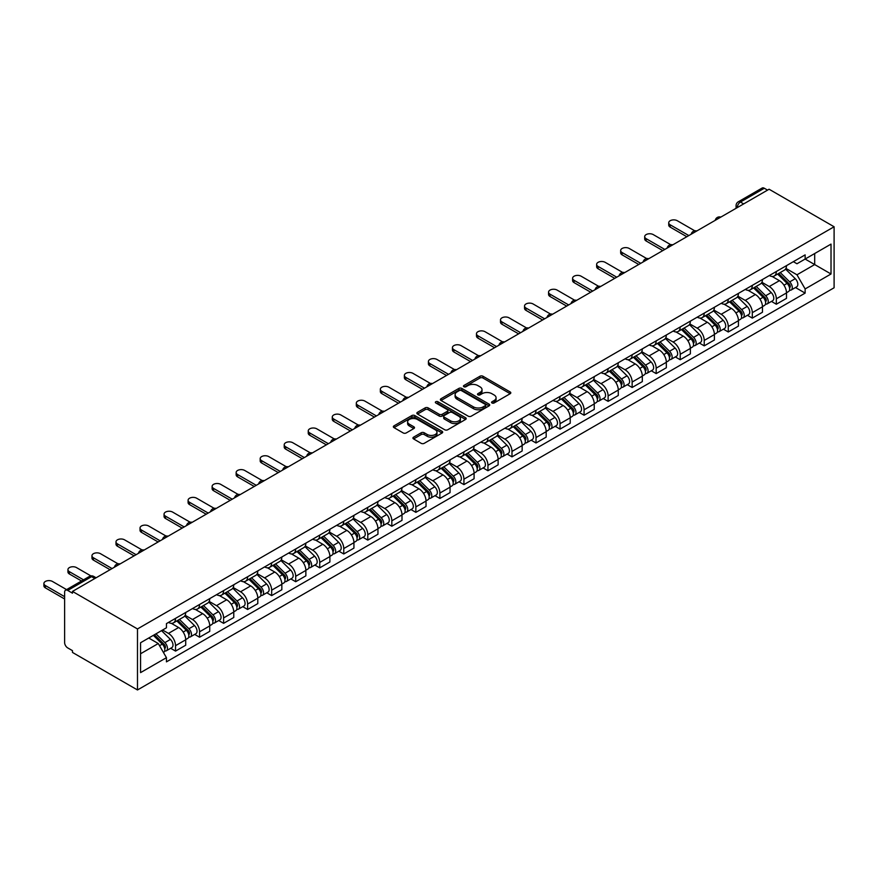 <?xml version="1.0" encoding="UTF-8"?>
<svg xmlns="http://www.w3.org/2000/svg" width="878" height="878" viewBox="0 0 878 878"><rect width="100%" height="100%" fill="white"/><g stroke="black" fill="none" stroke-linecap="round" stroke-linejoin="round"><path stroke-width="1.32" d="M491.998 402.98A1.493 0.867 0 0 0 494.116 402.98L510.184 393.706A2.14 1.229 0 0 0 510.809 392.828A2.14 1.229 0 0 0 510.184 391.961L482.966 376.245A2.14 1.229 0 0 0 479.937 376.245L463.869 385.519A1.493 0.867 0 0 0 463.441 386.133A1.493 0.867 0 0 0 463.869 386.737A1.493 0.867 0 0 0 465.988 386.737L468.073 385.541A6.848 3.951 0 0 1 477.753 385.541L480.014 386.847A6.848 3.951 0 0 1 482.022 389.645A6.848 3.951 0 0 1 480.014 392.433L477.939 393.64A1.493 0.867 0 0 0 477.5 394.244A1.493 0.867 0 0 0 477.939 394.859A1.493 0.867 0 0 0 480.057 394.859L482.132 393.662A6.848 3.951 0 0 1 491.812 393.662L494.084 394.968A6.848 3.951 0 0 1 496.081 397.767A6.848 3.951 0 0 1 494.084 400.555L491.998 401.762A1.493 0.867 0 0 0 491.559 402.365A1.493 0.867 0 0 0 491.998 402.98L491.998 401.762M413.56 437.178A2.14 1.229 0 0 0 412.934 438.056A2.14 1.229 0 0 0 413.56 438.923L421.199 443.335A2.14 1.229 0 0 0 424.217 443.335L442.062 433.03A2.14 1.229 0 0 0 442.688 432.163A2.14 1.229 0 0 0 442.062 431.285L414.844 415.568A2.14 1.229 0 0 0 411.826 415.568L393.981 425.874A2.14 1.229 0 0 0 393.355 426.752A2.14 1.229 0 0 0 393.981 427.619L403.2 432.942A2.14 1.229 0 0 0 406.229 432.942L413.867 428.541A2.14 1.229 0 0 0 414.493 427.663A2.14 1.229 0 0 0 413.867 426.796L409.291 424.151A5.718 3.303 0 0 1 407.611 421.813A5.718 3.303 0 0 1 411.145 418.762A5.718 3.303 0 0 1 417.379 419.475L435.301 429.825A5.718 3.303 0 0 1 436.97 432.163A5.718 3.303 0 0 1 433.436 435.214A5.718 3.303 0 0 1 427.202 434.489L424.217 432.766A2.14 1.229 0 0 0 421.199 432.766L413.56 437.178L413.56 438.923M137.484 628.944L72.479 591.421L769.095 189.231L834.1 226.765L137.484 628.944L137.484 689.965L834.1 287.775L834.1 226.765M468.226 416.183A2.14 1.229 0 0 0 471.245 416.183L489.09 405.877A2.14 1.229 0 0 0 489.715 405.01A2.14 1.229 0 0 0 489.09 404.132L461.872 388.427A2.14 1.229 0 0 0 458.843 388.427L441.008 398.722A2.14 1.229 0 0 0 440.383 399.6A2.14 1.229 0 0 0 441.008 400.467L468.226 416.183M436.388 403.298A1.493 0.867 0 0 1 437.902 403.518L465.549 419.475L447.736 429.759A2.14 1.229 0 0 1 444.707 429.759L417.489 414.043L417.489 412.298A2.14 1.229 0 0 0 416.863 413.176A2.14 1.229 0 0 0 417.489 414.043M417.489 412.298L425.128 407.886A2.14 1.229 0 0 1 428.157 407.886L439.187 414.262A2.14 1.229 0 0 0 442.216 414.262L447.275 411.343A2.14 1.229 0 0 0 447.901 410.465A2.14 1.229 0 0 0 447.275 409.587L435.784 402.958A1.493 0.867 0 0 1 435.345 402.344A1.493 0.867 0 0 1 436.278 401.553A1.493 0.867 0 0 1 437.902 401.74L465.57 417.709A2.14 1.229 0 0 1 466.207 418.586A2.14 1.229 0 0 1 465.57 419.454L465.57 417.709M72.479 591.421L72.479 593.199L67.705 590.433A4.357 2.513 -120 0 0 65.521 590.225A4.357 2.513 -120 0 0 64.621 592.222L64.621 642.553A4.357 2.513 -120 0 0 67.705 647.898L72.479 650.653L72.479 652.431L137.484 689.965M743.677 203.905L740.439 202.039A4.357 2.513 60 0 0 738.255 201.819L762.137 188.035A4.357 2.513 60 0 1 764.321 188.254L740.439 202.039A4.357 2.513 120 0 0 737.355 207.373L737.355 207.548M767.548 190.12L764.321 188.254M776.328 271.5A10.02 5.784 60 0 1 774.253 275.999L784.427 270.128A10.02 5.784 -120 0 0 786.501 265.628M761.906 282.288L769.249 286.535A10.02 5.784 60 0 1 776.328 298.805L786.501 292.934A10.02 5.784 -120 0 0 779.412 280.664L772.135 276.46M786.501 292.934L786.501 298.366L776.328 304.227L771.455 301.417M774.253 275.999A10.02 5.784 60 0 1 769.326 275.549M776.328 298.805L776.328 304.227M752.303 285.372A10.02 5.784 60 0 1 750.229 289.872L760.392 284A10.02 5.784 -120 0 0 762.466 279.511M747.43 315.29L752.303 318.11L762.466 312.239L762.466 306.806A10.02 5.784 -120 0 0 755.376 294.536L748.1 290.333M750.229 289.872A10.02 5.784 60 0 1 745.29 289.422M737.871 296.171L745.213 300.408A10.02 5.784 60 0 1 752.303 312.678L752.303 318.11M728.268 299.255A10.02 5.784 60 0 1 726.194 303.744L736.357 297.883A10.02 5.784 -120 0 0 738.431 293.384M723.395 329.162L728.268 331.983L738.431 326.111L738.431 320.689A10.02 5.784 -120 0 0 731.352 308.408L724.076 304.205M726.194 303.744A10.02 5.784 60 0 1 721.255 303.294M713.836 310.044L721.178 314.28A10.02 5.784 60 0 1 728.268 326.55L728.268 331.983M704.233 313.128A10.02 5.784 60 0 1 702.159 317.627L712.332 311.756A10.02 5.784 -120 0 0 714.407 307.256M699.36 343.046L704.233 345.855L714.407 339.984L714.407 334.562A10.02 5.784 -120 0 0 707.317 322.281L700.04 318.088M702.159 317.627A10.02 5.784 60 0 1 697.231 317.167M689.812 323.916L697.154 328.152A10.02 5.784 60 0 1 704.233 340.434L704.233 345.855M680.209 327A10.02 5.784 60 0 1 678.134 331.5L688.297 325.628A10.02 5.784 -120 0 0 690.371 321.128M675.325 356.918L680.209 359.728L690.371 353.856L690.371 348.434A10.02 5.784 -120 0 0 683.282 336.164L676.005 331.961M678.134 331.5A10.02 5.784 60 0 1 673.196 331.05M665.776 337.789L673.119 342.036A10.02 5.784 60 0 1 680.209 354.306L680.209 359.728M656.173 340.873A10.02 5.784 60 0 1 654.099 345.372L664.262 339.501A10.02 5.784 -120 0 0 666.336 335.001M651.3 370.79L656.173 373.6L666.336 367.739L666.336 362.307A10.02 5.784 -120 0 0 659.257 350.037L651.981 345.833M654.099 345.372A10.02 5.784 60 0 1 649.16 344.922M641.741 351.661L649.083 355.908A10.02 5.784 60 0 1 656.173 368.178L656.173 373.6M632.138 354.745A10.02 5.784 60 0 1 630.064 359.245L640.238 353.373A10.02 5.784 -120 0 0 642.312 348.873M627.265 384.663L632.138 387.483L642.312 381.612L642.312 376.179A10.02 5.784 -120 0 0 635.222 363.909L627.946 359.706M630.064 359.245A10.02 5.784 60 0 1 625.136 358.795M617.717 365.544L625.059 369.781A10.02 5.784 60 0 1 632.138 382.051L632.138 387.483M608.114 368.628A10.02 5.784 60 0 1 606.039 373.117L616.202 367.256A10.02 5.784 -120 0 0 618.277 362.757M603.23 398.535L608.114 401.356L618.277 395.484L618.277 390.062A10.02 5.784 -120 0 0 611.187 377.781L603.91 373.578M606.039 373.117A10.02 5.784 60 0 1 601.101 372.667M593.682 379.417L601.024 383.653A10.02 5.784 60 0 1 608.114 395.923L608.114 401.356M584.079 382.501A10.02 5.784 60 0 1 582.004 387L592.167 381.129A10.02 5.784 -120 0 0 594.241 376.629M579.206 412.419L584.079 415.228L594.241 409.357L594.241 403.935A10.02 5.784 -120 0 0 587.162 391.654L579.886 387.461M582.004 387A10.02 5.784 60 0 1 577.065 386.539M569.646 393.289L576.989 397.525A10.02 5.784 60 0 1 584.079 409.806L584.079 415.228M560.043 396.373A10.02 5.784 60 0 1 557.969 400.873L568.143 395.001A10.02 5.784 -120 0 0 570.217 390.501M555.17 426.291L560.043 429.101L570.217 423.229L570.217 417.807A10.02 5.784 -120 0 0 563.127 405.537L555.851 401.334M557.969 400.873A10.02 5.784 60 0 1 553.041 400.423M545.622 407.162L552.964 411.398A10.02 5.784 60 0 1 560.043 423.679L560.043 429.101M536.019 410.245A10.02 5.784 60 0 1 533.934 414.745L544.108 408.874A10.02 5.784 -120 0 0 546.182 404.374M531.135 440.163L536.019 442.973L546.182 437.112L546.182 431.68A10.02 5.784 -120 0 0 539.092 419.41L531.816 415.206M533.934 414.745A10.02 5.784 60 0 1 529.006 414.295M521.587 421.034L528.929 425.281A10.02 5.784 60 0 1 536.019 437.551L536.019 442.973M511.984 424.118A10.02 5.784 60 0 1 509.909 428.618L520.072 422.746A10.02 5.784 -120 0 0 522.147 418.246M507.111 454.036L511.984 456.856L522.147 450.985L522.147 445.552A10.02 5.784 -120 0 0 515.068 433.282L507.791 429.079M509.909 428.618A10.02 5.784 60 0 1 504.971 428.168M497.552 434.917L504.894 439.154A10.02 5.784 60 0 1 511.984 451.424L511.984 456.856M487.948 438.001A10.02 5.784 60 0 1 485.874 442.49L496.048 436.629A10.02 5.784 -120 0 0 498.122 432.13M483.076 467.908L487.948 470.729L498.122 464.857L498.122 459.435A10.02 5.784 -120 0 0 491.032 447.154L483.756 442.951M485.874 442.49A10.02 5.784 60 0 1 480.946 442.04M473.516 448.79L480.87 453.026A10.02 5.784 60 0 1 487.948 465.296L487.948 470.729M463.924 451.874A10.02 5.784 60 0 1 461.839 456.373L472.013 450.502A10.02 5.784 -120 0 0 474.087 446.002M459.04 481.792L463.924 484.601L474.087 478.729L474.087 473.308A10.02 5.784 -120 0 0 466.997 461.027L459.721 456.834M461.839 456.373A10.02 5.784 60 0 1 456.911 455.912M449.492 462.662L456.834 466.898A10.02 5.784 60 0 1 463.924 479.179L463.924 484.601M439.889 465.746A10.02 5.784 60 0 1 437.815 470.246L447.978 464.374A10.02 5.784 -120 0 0 450.052 459.874M435.016 495.664L439.889 498.474L450.052 492.602L450.052 487.18A10.02 5.784 -120 0 0 442.973 474.91L435.697 470.707M437.815 470.246A10.02 5.784 60 0 1 432.876 469.796M425.457 476.534L432.799 480.771A10.02 5.784 60 0 1 439.889 493.052L439.889 498.474M415.854 479.618A10.02 5.784 60 0 1 413.779 484.118L423.953 478.247A10.02 5.784 -120 0 0 426.028 473.747M410.981 509.536L415.854 512.346L426.028 506.485L426.028 501.053A10.02 5.784 -120 0 0 418.938 488.783L411.661 484.579M413.779 484.118A10.02 5.784 60 0 1 408.852 483.668M401.422 490.407L408.775 494.654A10.02 5.784 60 0 1 415.854 506.924L415.854 512.346M391.829 493.491A10.02 5.784 60 0 1 389.744 497.991L399.918 492.119A10.02 5.784 -120 0 0 401.992 487.619M386.946 523.409L391.829 526.229L401.992 520.358L401.992 514.925A10.02 5.784 -120 0 0 394.902 502.655L387.626 498.452M389.744 497.991A10.02 5.784 60 0 1 384.816 497.541M377.397 504.29L384.74 508.527A10.02 5.784 60 0 1 391.829 520.797L391.829 526.229M367.794 507.374A10.02 5.784 60 0 1 365.72 511.863L375.883 506.002A10.02 5.784 -120 0 0 377.957 501.503M362.921 537.281L367.794 540.102L377.957 534.23L377.957 528.808A10.02 5.784 -120 0 0 370.878 516.527L363.602 512.324M365.72 511.863A10.02 5.784 60 0 1 360.781 511.413M353.362 518.163L360.704 522.399A10.02 5.784 60 0 1 367.794 534.669L367.794 540.102M343.759 521.247A10.02 5.784 60 0 1 341.685 525.746L351.848 519.875A10.02 5.784 -120 0 0 353.933 515.375M338.886 551.164L343.759 553.974L353.933 548.102L353.933 542.681A10.02 5.784 -120 0 0 346.843 530.4L339.566 526.207M341.685 525.746A10.02 5.784 60 0 1 336.757 525.285M329.327 532.035L336.68 536.271A10.02 5.784 60 0 1 343.759 548.552L343.759 553.974M319.724 535.119A10.02 5.784 60 0 1 317.649 539.619L327.823 533.747A10.02 5.784 -120 0 0 329.898 529.247M314.851 565.037L319.735 567.846L329.898 561.975L329.898 556.553A10.02 5.784 -120 0 0 322.808 544.283L315.531 540.08M317.649 539.619A10.02 5.784 60 0 1 312.722 539.169M305.303 545.907L312.645 550.144A10.02 5.784 60 0 1 319.735 562.425L319.735 567.846M295.699 548.991A10.02 5.784 60 0 1 293.625 553.491L303.788 547.62A10.02 5.784 -120 0 0 305.862 543.12M290.827 578.909L295.699 581.719L305.862 575.847L305.862 570.426A10.02 5.784 -120 0 0 298.783 558.156L291.496 553.952M293.625 553.491A10.02 5.784 60 0 1 288.686 553.041M281.267 559.78L288.61 564.027A10.02 5.784 60 0 1 295.699 576.297L295.699 581.719M271.664 562.864A10.02 5.784 60 0 1 269.59 567.364L279.753 561.492A10.02 5.784 -120 0 0 281.838 556.992M266.791 592.782L271.664 595.602L281.838 589.731L281.838 584.298A10.02 5.784 -120 0 0 274.748 572.028L267.472 567.825M269.59 567.364A10.02 5.784 60 0 1 264.662 566.914M257.232 573.663L264.574 577.9A10.02 5.784 60 0 1 271.664 590.17L271.664 595.602M247.629 576.747A10.02 5.784 60 0 1 245.555 581.236L255.728 575.375A10.02 5.784 -120 0 0 257.803 570.876M242.756 606.654L247.629 609.475L257.803 603.603L257.803 598.181A10.02 5.784 -120 0 0 250.713 585.9L243.436 581.697M245.555 581.236A10.02 5.784 60 0 1 240.627 580.786M233.208 587.536L240.55 591.772A10.02 5.784 60 0 1 247.629 604.042L247.629 609.475M223.605 590.62A10.02 5.784 60 0 1 221.53 595.119L231.693 589.248A10.02 5.784 -120 0 0 233.767 584.748M218.732 620.526L223.605 623.347L233.767 617.475L233.767 612.054A10.02 5.784 -120 0 0 226.689 599.773L219.401 595.58M221.53 595.119A10.02 5.784 60 0 1 216.592 594.658M209.173 601.408L216.515 605.644A10.02 5.784 60 0 1 223.605 617.925L223.605 623.347M199.569 604.492A10.02 5.784 60 0 1 197.495 608.992L207.658 603.12A10.02 5.784 -120 0 0 209.743 598.62M194.696 634.41L199.569 637.219L209.743 631.348L209.743 625.926A10.02 5.784 -120 0 0 202.653 613.656L195.377 609.453M197.495 608.992A10.02 5.784 60 0 1 192.567 608.542M185.137 615.28L192.48 619.517A10.02 5.784 60 0 1 199.569 631.798L199.569 637.219M175.534 618.364A10.02 5.784 60 0 1 173.46 622.864L183.634 616.993A10.02 5.784 -120 0 0 185.708 612.493M170.661 648.282L175.534 651.092L185.708 645.22L185.708 639.799A10.02 5.784 -120 0 0 178.618 627.529L171.342 623.325M173.46 622.864A10.02 5.784 60 0 1 168.532 622.414M162.595 630.02L168.455 633.4A10.02 5.784 60 0 1 175.534 645.67L175.534 651.092M793.35 261.677L796.972 263.762L831.016 244.106L814.685 253.533L814.685 264.563L796.972 274.792L785.931 268.416M140.568 653.759L158.281 643.53L166.447 657.677L140.568 672.614L140.568 642.74L166.447 627.792L166.447 623.61L805.137 254.872L805.137 259.054L831.016 273.991L805.137 288.939L796.972 274.792M831.016 244.106L831.016 273.991M166.447 657.677L166.447 661.858L805.137 293.109L805.137 288.939M158.281 643.53L148.733 638.021M795.49 287.545L805.137 293.109M492.602 403.189L494.084 402.333A6.848 3.951 0 0 0 496.081 399.545L496.081 397.767M482.022 389.645L482.022 391.423A6.848 3.951 0 0 1 480.014 394.222L478.532 395.067M510.184 391.961L510.184 393.706L482.966 378.023A2.14 1.229 0 0 0 479.937 378.023L464.473 386.957M489.057 405.899L461.872 390.205A2.14 1.229 0 0 0 458.843 390.205L441.03 400.489L441.008 398.722M485.304 405.625A1.493 0.867 0 0 0 485.743 405.01A1.493 0.867 0 0 0 485.304 404.396L461.422 390.6A1.493 0.867 0 0 0 459.304 390.6L457.109 391.873A6.848 3.951 0 0 0 455.1 394.661A6.848 3.951 0 0 0 457.109 397.46L473.44 406.887A6.848 3.951 0 0 0 483.119 406.887L485.304 405.625L485.304 407.403A1.493 0.867 0 0 0 485.743 406.788L485.743 405.01M455.1 394.661L455.1 396.439A6.848 3.951 0 0 0 457.109 399.238L457.109 397.46M485.304 407.403L483.119 408.665A6.848 3.951 0 0 1 473.44 408.665L457.109 399.238M417.522 414.065L425.128 409.664L425.128 407.886M447.901 410.465L447.901 412.243A2.14 1.229 0 0 1 447.275 413.121L442.216 416.04A2.14 1.229 0 0 1 439.187 416.04L428.157 409.664A2.14 1.229 0 0 0 425.128 409.664M450.644 420.88A5.718 3.303 0 0 0 456.878 421.594A5.718 3.303 0 0 0 460.412 418.543A5.718 3.303 0 0 0 458.733 416.205L452.422 412.561A2.14 1.229 0 0 0 449.393 412.561L444.334 415.481A2.14 1.229 0 0 0 443.708 416.359A2.14 1.229 0 0 0 444.334 417.226L450.644 420.88L450.644 422.658A5.718 3.303 0 0 0 456.878 423.372A5.718 3.303 0 0 0 460.412 420.321L460.412 418.543M443.708 416.359L443.708 418.137A2.14 1.229 0 0 0 444.334 419.015L444.334 417.226M450.644 422.658L444.334 419.015M436.97 432.163L436.97 433.941A5.718 3.303 0 0 1 433.436 436.992A5.718 3.303 0 0 1 427.202 436.278L424.217 434.544A2.14 1.229 0 0 0 421.199 434.544L413.593 438.945M407.611 421.813L407.611 423.591A5.718 3.303 0 0 0 409.291 425.929L409.291 424.151M413.834 428.552L409.291 425.929M442.029 433.052L414.844 417.346A2.14 1.229 0 0 0 411.826 417.346L394.002 427.641L393.981 425.874M777.623 274.057L787.094 283.396A5.444 3.15 60 0 1 788.532 291.562L786.501 292.736M779.51 275.922L783.527 278.238M694.772 230.815L677.278 220.718A5.016 2.897 -0 0 0 671.813 220.093A5.016 2.897 -0 0 0 668.729 222.76A5.016 2.897 -0 0 0 670.188 224.812L688.835 235.567M778.676 273.453L789.037 283.671A2.612 1.515 60 0 1 789.728 287.6A2.612 1.515 60 0 1 789.498 287.688M780.246 272.542L789.706 281.882A5.444 3.15 60 0 1 791.144 290.047A5.444 3.15 60 0 1 789.498 290.223M785.547 269.096L795.259 278.677A5.444 3.15 60 0 1 796.697 286.843L791.144 290.047M686.826 236.731L670.188 227.117A5.016 2.897 180 0 1 668.729 225.075L668.729 222.76M753.598 287.929L763.059 297.269A5.444 3.15 60 0 1 764.497 305.434L762.466 306.609M755.486 289.795L759.492 292.111M670.748 244.699L653.243 234.591A5.016 2.897 -0 0 0 647.788 233.965A5.016 2.897 -0 0 0 644.693 236.632A5.016 2.897 -0 0 0 646.164 238.684L664.8 249.44M754.641 287.325L765.012 297.554A2.612 1.515 60 0 1 765.704 301.472A2.612 1.515 60 0 1 765.462 301.56M756.21 286.415L765.682 295.754A5.444 3.15 60 0 1 767.12 303.92A5.444 3.15 60 0 1 765.473 304.095M761.511 282.968L771.224 292.561A5.444 3.15 60 0 1 772.662 300.726L767.12 303.92M662.791 250.603L646.164 241A5.016 2.897 180 0 1 644.693 238.948L644.693 236.632M729.563 301.802L739.024 311.141A5.444 3.15 60 0 1 740.461 319.307L738.431 320.481M731.451 303.667L735.468 305.983M646.713 258.571L629.219 248.463A5.016 2.897 -0 0 0 623.753 247.837A5.016 2.897 -0 0 0 620.658 250.515A5.016 2.897 -0 0 0 622.129 252.557L640.764 263.323M730.617 301.198L740.977 311.427A2.612 1.515 60 0 1 741.669 315.345A2.612 1.515 60 0 1 741.427 315.443M732.175 300.287L741.647 309.627A5.444 3.15 60 0 1 743.084 317.792A5.444 3.15 60 0 1 741.438 317.968M737.476 296.841L747.189 306.433A5.444 3.15 60 0 1 748.627 314.598L743.084 317.792M638.767 264.476L622.129 254.872A5.016 2.897 180 0 1 620.658 252.82L620.658 250.515M705.528 315.674L714.999 325.014A5.444 3.15 60 0 1 716.437 333.179L714.407 334.353M707.416 317.54L711.432 319.855M622.678 272.443L605.183 262.335A5.016 2.897 -0 0 0 599.718 261.71A5.016 2.897 -0 0 0 596.634 264.388A5.016 2.897 -0 0 0 598.094 266.429L616.74 277.196M706.581 315.07L716.942 325.299A2.612 1.515 60 0 1 717.633 329.217A2.612 1.515 60 0 1 717.403 329.316M708.151 314.17L717.611 323.51A5.444 3.15 60 0 1 719.049 331.675A5.444 3.15 60 0 1 717.403 331.851M713.452 310.724L723.165 320.305A5.444 3.15 60 0 1 724.602 328.471L719.049 331.675M614.732 278.348L598.094 268.745A5.016 2.897 180 0 1 596.634 266.703L596.634 264.388M681.493 329.557L690.964 338.897A5.444 3.15 60 0 1 692.402 347.062L690.371 348.237M683.391 331.412L687.397 333.728M598.653 286.316L581.148 276.219A5.016 2.897 -0 0 0 575.694 275.593A5.016 2.897 -0 0 0 572.599 278.26A5.016 2.897 -0 0 0 574.069 280.301L592.705 291.068M682.546 328.943L692.918 339.171A2.612 1.515 60 0 1 693.609 343.089A2.612 1.515 60 0 1 693.368 343.188M684.116 328.043L693.587 337.382A5.444 3.15 60 0 1 695.025 345.548A5.444 3.15 60 0 1 693.379 345.723M689.417 324.597L699.129 334.178A5.444 3.15 60 0 1 700.567 342.343L695.025 345.548M590.696 292.22L574.069 282.617A5.016 2.897 180 0 1 572.599 280.576L572.599 278.26M657.468 343.43L666.929 352.769A5.444 3.15 60 0 1 668.367 360.935L666.336 362.109M659.356 345.295L663.373 347.611M574.618 300.188L557.124 290.091A5.016 2.897 -0 0 0 551.658 289.466A5.016 2.897 -0 0 0 548.563 292.133A5.016 2.897 -0 0 0 550.034 294.185L568.67 304.94M658.511 342.826L668.882 353.044A2.612 1.515 60 0 1 669.574 356.973A2.612 1.515 60 0 1 669.332 357.061M660.08 341.915L669.552 351.255A5.444 3.15 60 0 1 670.99 359.42A5.444 3.15 60 0 1 669.343 359.596M665.381 338.469L675.094 348.05A5.444 3.15 60 0 1 676.532 356.216L670.99 359.42M566.672 306.104L550.034 296.49A5.016 2.897 180 0 1 548.563 294.448L548.563 292.133M633.433 357.302L642.905 366.642A5.444 3.15 60 0 1 644.342 374.807L642.312 375.982M635.321 359.168L639.338 361.484M550.583 314.072L533.089 303.964A5.016 2.897 -0 0 0 527.623 303.338A5.016 2.897 -0 0 0 524.539 306.005A5.016 2.897 -0 0 0 525.999 308.057L544.645 318.813M634.487 356.698L644.847 366.927A2.612 1.515 60 0 1 645.539 370.845A2.612 1.515 60 0 1 645.308 370.933M636.056 355.788L645.517 365.127A5.444 3.15 60 0 1 646.954 373.293A5.444 3.15 60 0 1 645.308 373.468M641.346 352.341L651.07 361.934A5.444 3.15 60 0 1 652.508 370.099L646.954 373.293M542.637 319.976L525.999 310.373A5.016 2.897 180 0 1 524.539 308.321L524.539 306.005M609.398 371.174L618.869 380.514A5.444 3.15 60 0 1 620.307 388.68L618.277 389.854M611.297 373.04L615.302 375.356M526.559 327.944L509.053 317.836A5.016 2.897 -0 0 0 503.599 317.21A5.016 2.897 -0 0 0 500.504 319.888A5.016 2.897 -0 0 0 501.975 321.93L520.61 332.696M610.451 370.571L620.823 380.8A2.612 1.515 60 0 1 621.514 384.718A2.612 1.515 60 0 1 621.273 384.816M612.021 369.66L621.492 379A5.444 3.15 60 0 1 622.93 387.165A5.444 3.15 60 0 1 621.284 387.341M617.322 366.214L627.035 375.806A5.444 3.15 60 0 1 628.472 383.971L622.93 387.165M518.602 333.849L501.975 324.245A5.016 2.897 180 0 1 500.504 322.193L500.504 319.888M585.374 385.047L594.834 394.387A5.444 3.15 60 0 1 596.272 402.552L594.241 403.726M587.261 386.913L591.267 389.228M502.523 341.816L485.029 331.708A5.016 2.897 -0 0 0 479.564 331.083A5.016 2.897 -0 0 0 476.469 333.761A5.016 2.897 -0 0 0 477.939 335.802L496.575 346.569M586.416 384.443L596.788 394.672A2.612 1.515 60 0 1 597.479 398.59A2.612 1.515 60 0 1 597.238 398.689M587.986 383.543L597.457 392.883A5.444 3.15 60 0 1 598.895 401.048A5.444 3.15 60 0 1 597.249 401.224M593.287 380.097L602.999 389.678A5.444 3.15 60 0 1 604.437 397.844L598.895 401.048M494.577 347.721L477.939 338.118A5.016 2.897 180 0 1 476.469 336.076L476.469 333.761M561.338 398.93L570.81 408.27A5.444 3.15 60 0 1 572.247 416.435L570.206 417.61M563.226 400.785L567.243 403.101M478.488 355.689L460.994 345.592A5.016 2.897 -0 0 0 455.528 344.966A5.016 2.897 -0 0 0 452.433 347.633A5.016 2.897 -0 0 0 453.904 349.674L472.551 360.441M562.392 398.316L572.752 408.544A2.612 1.515 60 0 1 573.444 412.462A2.612 1.515 60 0 1 573.213 412.561M563.961 397.416L573.422 406.755A5.444 3.15 60 0 1 574.86 414.921A5.444 3.15 60 0 1 573.213 415.096M569.251 393.97L578.975 403.551A5.444 3.15 60 0 1 580.413 411.716L574.86 414.921M470.542 361.593L453.904 351.99A5.016 2.897 180 0 1 452.433 349.949L452.433 347.633M537.303 412.803L546.774 422.142A5.444 3.15 60 0 1 548.212 430.308L546.182 431.482M539.191 414.668L543.208 416.984M454.464 369.561L436.959 359.464A5.016 2.897 -0 0 0 431.504 358.839A5.016 2.897 -0 0 0 428.409 361.506A5.016 2.897 -0 0 0 429.88 363.558L448.515 374.313M538.357 412.199L548.728 422.417A2.612 1.515 60 0 1 549.419 426.346A2.612 1.515 60 0 1 549.178 426.434M539.926 411.288L549.398 420.628A5.444 3.15 60 0 1 550.835 428.793A5.444 3.15 60 0 1 549.189 428.969M545.227 407.842L554.94 417.423A5.444 3.15 60 0 1 556.378 425.589L550.835 428.793M446.507 375.477L429.88 365.863A5.016 2.897 180 0 1 428.409 363.821L428.409 361.506M513.279 426.675L522.739 436.015A5.444 3.15 60 0 1 524.177 444.18L522.147 445.355M515.166 428.541L519.172 430.857M430.429 383.445L412.934 373.337A5.016 2.897 -0 0 0 407.469 372.711A5.016 2.897 -0 0 0 404.374 375.378A5.016 2.897 -0 0 0 405.845 377.43L424.48 388.186M514.321 426.071L524.693 436.3A2.612 1.515 60 0 1 525.384 440.218A2.612 1.515 60 0 1 525.143 440.306M515.891 425.161L525.362 434.5A5.444 3.15 60 0 1 526.8 442.666A5.444 3.15 60 0 1 525.154 442.841M521.192 421.714L530.905 431.307A5.444 3.15 60 0 1 532.342 439.472L526.8 442.666M422.483 389.349L405.845 379.746A5.016 2.897 180 0 1 404.374 377.694L404.374 375.378M489.244 440.547L498.715 449.887A5.444 3.15 60 0 1 500.153 458.053L498.111 459.227M491.131 442.413L495.148 444.729M406.393 397.317L388.899 387.209A5.016 2.897 -0 0 0 383.434 386.583A5.016 2.897 -0 0 0 380.339 389.261A5.016 2.897 -0 0 0 381.809 391.303L400.456 402.069M490.297 439.944L500.658 450.173A2.612 1.515 60 0 1 501.349 454.091A2.612 1.515 60 0 1 501.108 454.189M491.867 439.033L501.327 448.373A5.444 3.15 60 0 1 502.765 456.538A5.444 3.15 60 0 1 501.118 456.714M497.157 435.587L506.88 445.179A5.444 3.15 60 0 1 508.318 453.344L502.765 456.538M398.447 403.221L381.809 393.618A5.016 2.897 180 0 1 380.339 391.566L380.339 389.261M465.208 454.42L474.68 463.76A5.444 3.15 60 0 1 476.117 471.925L474.087 473.099M467.096 456.286L471.113 458.601M382.369 411.189L364.864 401.081A5.016 2.897 -0 0 0 359.409 400.456A5.016 2.897 -0 0 0 356.314 403.134A5.016 2.897 -0 0 0 357.785 405.175L376.421 415.942M466.262 453.816L476.633 464.045A2.612 1.515 60 0 1 477.325 467.963A2.612 1.515 60 0 1 477.083 468.062M467.831 452.916L477.303 462.256A5.444 3.15 60 0 1 478.74 470.421A5.444 3.15 60 0 1 477.094 470.597M473.132 449.47L482.845 459.051A5.444 3.15 60 0 1 484.283 467.217L478.74 470.421M374.412 417.094L357.785 407.491A5.016 2.897 180 0 1 356.314 405.449L356.314 403.134M441.184 468.303L450.644 477.643A5.444 3.15 60 0 1 452.082 485.808L450.052 486.983M443.072 470.158L447.078 472.474M358.334 425.062L340.84 414.965A5.016 2.897 -0 0 0 335.374 414.339A5.016 2.897 -0 0 0 332.279 417.006A5.016 2.897 -0 0 0 333.75 419.047L352.385 429.814M442.227 467.689L452.598 477.917A2.612 1.515 60 0 1 453.289 481.835A2.612 1.515 60 0 1 453.048 481.934M443.796 466.789L453.267 476.128A5.444 3.15 60 0 1 454.705 484.294A5.444 3.15 60 0 1 453.059 484.469M449.097 463.343L458.81 472.924A5.444 3.15 60 0 1 460.248 481.089L454.705 484.294M350.388 430.966L333.75 421.363A5.016 2.897 180 0 1 332.279 419.322L332.279 417.006M417.149 482.176L426.62 491.515A5.444 3.15 60 0 1 428.058 499.681L426.017 500.855M419.036 484.041L423.053 486.357M334.298 438.934L316.804 428.837A5.016 2.897 -0 0 0 311.339 428.212A5.016 2.897 -0 0 0 308.244 430.878A5.016 2.897 -0 0 0 309.714 432.931L328.361 443.686M418.202 481.572L428.563 491.79A2.612 1.515 60 0 1 429.254 495.719A2.612 1.515 60 0 1 429.013 495.807M419.772 480.661L429.232 490.001A5.444 3.15 60 0 1 430.67 498.166A5.444 3.15 60 0 1 429.024 498.342M425.062 477.215L434.786 486.796A5.444 3.15 60 0 1 436.223 494.962L430.67 498.166M326.353 444.85L309.714 435.236A5.016 2.897 180 0 1 308.244 433.194L308.244 430.878M393.114 496.048L402.585 505.388A5.444 3.15 60 0 1 404.023 513.553L401.992 514.727M395.001 497.914L399.018 500.23M310.274 452.818L292.769 442.71A5.016 2.897 -0 0 0 287.315 442.084A5.016 2.897 -0 0 0 284.22 444.751A5.016 2.897 -0 0 0 285.679 446.803L304.326 457.559M394.167 495.444L404.538 505.673A2.612 1.515 60 0 1 405.23 509.591A2.612 1.515 60 0 1 404.988 509.679M395.737 494.534L405.208 503.873A5.444 3.15 60 0 1 406.646 512.039A5.444 3.15 60 0 1 404.999 512.214M401.037 491.087L410.75 500.669A5.444 3.15 60 0 1 412.188 508.845L406.646 512.039M302.317 458.722L285.679 449.119A5.016 2.897 180 0 1 284.22 447.067L284.22 444.751M369.089 509.92L378.55 519.26A5.444 3.15 60 0 1 379.987 527.426L377.957 528.6M370.977 511.786L374.983 514.102M286.239 466.69L268.734 456.582A5.016 2.897 -0 0 0 263.279 455.956A5.016 2.897 -0 0 0 260.184 458.634A5.016 2.897 -0 0 0 261.655 460.676L280.291 471.442M370.132 509.317L380.503 519.546A2.612 1.515 60 0 1 381.195 523.464A2.612 1.515 60 0 1 380.953 523.562M371.701 508.406L381.173 517.746A5.444 3.15 60 0 1 382.61 525.911A5.444 3.15 60 0 1 380.964 526.087M377.002 504.96L386.715 514.552A5.444 3.15 60 0 1 388.153 522.717L382.61 525.911M278.293 472.594L261.655 462.991A5.016 2.897 180 0 1 260.184 460.939L260.184 458.634M345.054 523.793L354.525 533.133A5.444 3.15 60 0 1 355.963 541.298L353.922 542.472M346.942 525.659L350.959 527.974M262.204 480.562L244.71 470.454A5.016 2.897 -0 0 0 239.244 469.829A5.016 2.897 -0 0 0 236.149 472.507A5.016 2.897 -0 0 0 237.62 474.548L256.255 485.314M346.108 523.189L356.468 533.418A2.612 1.515 60 0 1 357.159 537.336A2.612 1.515 60 0 1 356.918 537.435M347.677 522.289L357.137 531.629A5.444 3.15 60 0 1 358.575 539.794A5.444 3.15 60 0 1 356.929 539.97M352.967 518.843L362.691 528.424A5.444 3.15 60 0 1 364.118 536.59L358.575 539.794M254.258 486.467L237.62 476.864A5.016 2.897 180 0 1 236.149 474.822L236.149 472.507M321.019 537.676L330.49 547.016A5.444 3.15 60 0 1 331.928 555.181L329.898 556.356M322.906 539.531L326.923 541.847M238.179 494.435L220.674 484.338A5.016 2.897 -0 0 0 215.22 483.712A5.016 2.897 -0 0 0 212.125 486.379A5.016 2.897 -0 0 0 213.584 488.42L232.231 499.187M322.072 537.062L332.444 547.29A2.612 1.515 60 0 1 333.124 551.208A2.612 1.515 60 0 1 332.894 551.307M323.642 536.162L333.113 545.501A5.444 3.15 60 0 1 334.551 553.667A5.444 3.15 60 0 1 332.905 553.842M328.943 532.716L338.656 542.297A5.444 3.15 60 0 1 340.093 550.462L334.551 553.667M230.223 500.339L213.584 490.736A5.016 2.897 180 0 1 212.125 488.695L212.125 486.379M296.994 551.549L306.455 560.888A5.444 3.15 60 0 1 307.893 569.054L305.862 570.228M298.882 553.414L302.888 555.73M214.144 508.307L196.639 498.21A5.016 2.897 -0 0 0 191.184 497.585A5.016 2.897 -0 0 0 188.09 500.251A5.016 2.897 -0 0 0 189.56 502.304L208.196 513.059M298.037 550.945L308.408 561.163A2.612 1.515 60 0 1 309.1 565.092A2.612 1.515 60 0 1 308.858 565.18M299.607 550.034L309.078 559.374A5.444 3.15 60 0 1 310.516 567.539A5.444 3.15 60 0 1 308.869 567.715M304.907 546.588L314.62 556.169A5.444 3.15 60 0 1 316.058 564.335L310.516 567.539M206.198 514.223L189.56 504.609A5.016 2.897 180 0 1 188.09 502.567L188.09 500.251M272.959 565.421L282.431 574.761A5.444 3.15 60 0 1 283.868 582.926L281.827 584.1M274.847 567.287L278.864 569.602M190.109 522.19L172.615 512.083A5.016 2.897 -0 0 0 167.149 511.457A5.016 2.897 -0 0 0 164.054 514.124A5.016 2.897 -0 0 0 165.525 516.176L184.161 526.932M274.013 564.817L284.373 575.046A2.612 1.515 60 0 1 285.065 578.964A2.612 1.515 60 0 1 284.823 579.052M275.582 563.906L285.043 573.246A5.444 3.15 60 0 1 286.48 581.412A5.444 3.15 60 0 1 284.834 581.587M280.872 560.46L290.596 570.041A5.444 3.15 60 0 1 292.023 578.218L286.48 581.412M182.163 528.095L165.525 518.492A5.016 2.897 180 0 1 164.054 516.44L164.054 514.124M248.924 579.293L258.395 588.633A5.444 3.15 60 0 1 259.833 596.799L257.803 597.973M250.812 581.159L254.829 583.475M166.085 536.063L148.58 525.955A5.016 2.897 -0 0 0 143.125 525.329A5.016 2.897 -0 0 0 140.03 528.007A5.016 2.897 -0 0 0 141.49 530.049L160.136 540.815M249.978 578.69L260.349 588.918A2.612 1.515 60 0 1 261.029 592.837A2.612 1.515 60 0 1 260.799 592.935M251.547 577.779L261.018 587.119A5.444 3.15 60 0 1 262.445 595.284A5.444 3.15 60 0 1 260.81 595.46M256.848 574.333L266.561 583.925A5.444 3.15 60 0 1 267.999 592.09L262.445 595.284M158.128 541.967L141.49 532.364A5.016 2.897 180 0 1 140.03 530.312L140.03 528.007M224.9 593.166L234.36 602.506A5.444 3.15 60 0 1 235.798 610.671L233.767 611.845M226.787 595.032L230.793 597.347M142.049 549.935L124.544 539.827A5.016 2.897 -0 0 0 119.09 539.202A5.016 2.897 -0 0 0 115.995 541.88A5.016 2.897 -0 0 0 117.465 543.921L136.101 554.687M225.942 592.562L236.314 602.791A2.612 1.515 60 0 1 237.005 606.709A2.612 1.515 60 0 1 236.764 606.808M227.512 591.662L236.983 601.002A5.444 3.15 60 0 1 238.421 609.167A5.444 3.15 60 0 1 236.775 609.343M232.813 588.216L242.526 597.797A5.444 3.15 60 0 1 243.963 605.963L238.421 609.167M134.104 555.84L117.465 546.237A5.016 2.897 180 0 1 115.995 544.195L115.995 541.88M200.864 607.049L210.336 616.389A5.444 3.15 60 0 1 211.774 624.554L209.732 625.729M202.752 608.904L206.769 611.22M118.014 563.808L100.52 553.711A5.016 2.897 -0 0 0 95.054 553.074A5.016 2.897 -0 0 0 91.96 555.752A5.016 2.897 -0 0 0 93.43 557.793L112.066 568.56M201.918 606.435L212.278 616.663A2.612 1.515 60 0 1 212.97 620.581A2.612 1.515 60 0 1 212.728 620.68M203.487 605.535L212.948 614.874A5.444 3.15 60 0 1 214.386 623.04A5.444 3.15 60 0 1 212.739 623.215M208.777 602.088L218.501 611.67A5.444 3.15 60 0 1 219.928 619.835L214.386 623.04M110.068 569.712L93.43 560.109A5.016 2.897 180 0 1 91.96 558.068L91.96 555.752M176.829 620.922L186.301 630.261A5.444 3.15 60 0 1 187.738 638.427L185.708 639.601M178.717 622.776L182.734 625.103M90.906 575.902L76.485 567.583A5.016 2.897 -0 0 0 71.03 566.958A5.016 2.897 -0 0 0 67.935 569.624A5.016 2.897 -0 0 0 69.395 571.677L83.531 579.831M177.883 620.318L188.254 630.536A2.612 1.515 60 0 1 188.935 634.465A2.612 1.515 60 0 1 188.704 634.553M179.452 619.407L188.924 628.747A5.444 3.15 60 0 1 190.35 636.912A5.444 3.15 60 0 1 188.715 637.088M184.753 615.961L194.466 625.542A5.444 3.15 60 0 1 195.904 633.707L190.35 636.912M81.522 580.984L69.395 573.982A5.016 2.897 180 0 1 67.935 571.94L67.935 569.624M153.365 635.354L162.265 644.134A5.444 3.15 60 0 1 163.703 652.299L163.44 652.453M154.693 636.66L158.698 638.975M66.585 589.61L52.45 581.455A5.016 2.897 -0 0 0 46.995 580.83A5.016 2.897 -0 0 0 43.9 583.497A5.016 2.897 -0 0 0 45.371 585.549L64.621 596.667M154.418 634.739L164.219 644.419A2.612 1.515 60 0 1 164.91 648.337A2.612 1.515 60 0 1 164.669 648.425M155.988 633.839L164.888 642.619A5.444 3.15 60 0 1 166.326 650.785A5.444 3.15 60 0 1 164.68 650.96M161.53 630.634L170.431 639.414A5.444 3.15 60 0 1 171.868 647.591L166.326 650.785M64.621 598.972L45.371 587.865A5.016 2.897 180 0 1 43.9 585.813L43.9 583.497M737.509 207.46L737.355 207.373A4.357 2.513 0 0 1 736.082 205.595L736.082 208.295M199.569 631.798L209.743 625.926M223.605 617.925L233.767 612.054M247.629 604.042L257.803 598.181M271.664 590.17L281.838 584.298M295.699 576.297L305.862 570.426M319.735 562.425L329.898 556.553M343.759 548.552L353.933 542.681M367.794 534.669L377.957 528.808M391.829 520.797L401.992 514.925M415.854 506.924L426.028 501.053M439.889 493.052L450.052 487.18M463.924 479.179L474.087 473.308M487.948 465.296L498.122 459.435M511.984 451.424L522.147 445.552M536.019 437.551L546.182 431.68M560.043 423.679L570.217 417.807M584.079 409.806L594.241 403.935M608.114 395.923L618.277 390.062M632.138 382.051L642.312 376.179M656.173 368.178L666.336 362.307M680.209 354.306L690.371 348.434M704.233 340.434L714.407 334.562M728.268 326.55L738.431 320.689M752.303 312.678L762.466 306.806M175.534 645.67L185.708 639.799M168.455 633.4L178.618 627.529M192.48 619.517L202.653 613.656M216.515 605.644L226.689 599.773M240.55 591.772L250.713 585.9M264.574 577.9L274.748 572.028M288.61 564.027L298.783 558.156M312.645 550.144L322.808 544.283M336.68 536.271L346.843 530.4M360.704 522.399L370.878 516.527M384.74 508.527L394.902 502.655M408.775 494.654L418.938 488.783M432.799 480.771L442.973 474.91M456.834 466.898L466.997 461.027M480.87 453.026L491.032 447.154M504.894 439.154L515.068 433.282M528.929 425.281L539.092 419.41M552.964 411.398L563.127 405.537M576.989 397.525L587.162 391.654M601.024 383.653L611.187 377.781M625.059 369.781L635.222 363.909M649.083 355.908L659.257 350.037M673.119 342.036L683.282 336.164M697.154 328.152L707.317 322.281M721.178 314.28L731.352 308.408M745.213 300.408L755.376 294.536M769.249 286.535L779.412 280.664M720.454 217.316A4.357 2.513 120 0 0 718.522 218.424M696.419 231.188A4.357 2.513 120 0 0 694.498 232.297M672.383 245.061A4.357 2.513 120 0 0 670.463 246.18M648.359 258.933A4.357 2.513 120 0 0 646.428 260.053M624.324 272.817A4.357 2.513 120 0 0 622.403 273.925M600.289 286.689A4.357 2.513 120 0 0 598.368 287.797M576.264 300.561A4.357 2.513 120 0 0 574.333 301.67M552.229 314.434A4.357 2.513 120 0 0 550.308 315.542M528.194 328.306A4.357 2.513 120 0 0 526.273 329.426M504.17 342.19A4.357 2.513 120 0 0 502.238 343.298M480.134 356.062A4.357 2.513 120 0 0 478.214 357.17M456.099 369.934A4.357 2.513 120 0 0 454.178 371.043M432.064 383.807A4.357 2.513 120 0 0 430.143 384.915M408.04 397.679A4.357 2.513 120 0 0 406.108 398.799M384.004 411.562A4.357 2.513 120 0 0 382.084 412.671M359.969 425.435A4.357 2.513 120 0 0 358.048 426.543M335.945 439.307A4.357 2.513 120 0 0 334.013 440.416M311.909 453.18A4.357 2.513 120 0 0 309.989 454.288M287.874 467.052A4.357 2.513 120 0 0 285.954 468.172M263.85 480.935A4.357 2.513 120 0 0 261.918 482.044M239.815 494.808A4.357 2.513 120 0 0 237.894 495.916M215.779 508.68A4.357 2.513 120 0 0 213.859 509.789M191.755 522.553A4.357 2.513 120 0 0 189.824 523.661M167.72 536.425A4.357 2.513 120 0 0 165.799 537.545M143.685 550.308A4.357 2.513 120 0 0 141.764 551.417M119.66 564.181A4.357 2.513 120 0 0 117.729 565.289M94.813 578.525L91.586 576.648L67.705 590.433M96.097 577.779L93.759 576.44A4.357 2.513 120 0 0 91.586 576.648A4.357 2.513 60 0 0 89.402 576.44L65.521 590.225M494.084 402.333L494.084 400.555M477.939 394.859L477.939 393.64M480.014 394.222L480.014 392.433M463.869 386.737L463.869 385.519M479.937 378.023L479.937 376.245M482.966 378.023L482.966 376.245M458.843 390.205L458.843 388.427M461.872 390.205L461.872 388.427M489.09 405.877L489.09 404.132M473.44 408.665L473.44 406.887M483.119 408.665L483.119 406.887M428.157 409.664L428.157 407.886M439.187 416.04L439.187 414.262M442.216 416.04L442.216 414.262M447.275 413.121L447.275 411.343M437.902 403.518L437.902 401.74M421.199 434.544L421.199 432.766M424.217 434.544L424.217 432.766M427.202 436.278L427.202 434.489M413.867 428.541L413.867 426.796M411.826 417.346L411.826 415.568M414.844 417.346L414.844 415.568M442.062 433.03L442.062 431.285M787.094 283.396L783.966 285.196M790.277 286.404L789.289 286.963M795.259 278.677L789.706 281.882M670.188 227.117L670.188 224.812M763.059 297.269L759.931 299.08M766.242 300.276L765.265 300.836M771.224 292.561L765.682 295.754M646.164 241L646.164 238.684M739.024 311.141L735.896 312.952M742.206 314.148L741.23 314.719M747.189 306.433L741.647 309.627M622.129 254.872L622.129 252.557M714.999 325.014L711.871 326.825M718.182 328.021L717.194 328.591M723.165 320.305L717.611 323.51M598.094 268.745L598.094 266.429M690.964 338.897L687.836 340.697M694.147 341.893L693.17 342.464M699.129 334.178L693.587 337.382M574.069 282.617L574.069 280.301M666.929 352.769L663.801 354.569M670.112 355.777L669.135 356.336M675.094 348.05L669.552 351.255M550.034 296.49L550.034 294.185M642.905 366.642L639.777 368.453M646.087 369.649L645.1 370.209M651.07 361.934L645.517 365.127M525.999 310.373L525.999 308.057M618.869 380.514L615.741 382.325M622.052 383.521L621.064 384.092M627.035 375.806L621.492 379M501.975 324.245L501.975 321.93M594.834 394.387L591.706 396.197M598.017 397.394L597.04 397.964M602.999 389.678L597.457 392.883M477.939 338.118L477.939 335.802M570.81 408.27L567.682 410.07M573.992 411.266L573.005 411.837M578.975 403.551L573.422 406.755M453.904 351.99L453.904 349.674M546.774 422.142L543.647 423.942M549.957 425.15L548.969 425.709M554.94 417.423L549.398 420.628M429.88 365.863L429.88 363.558M522.739 436.015L519.611 437.826M525.922 439.022L524.945 439.582M530.905 431.307L525.362 434.5M405.845 379.746L405.845 377.43M498.715 449.887L495.587 451.698M501.898 452.894L500.91 453.465M506.88 445.179L501.327 448.373M381.809 393.618L381.809 391.303M474.68 463.76L471.552 465.57M477.862 466.767L476.875 467.337M482.845 459.051L477.303 462.256M357.785 407.491L357.785 405.175M450.644 477.643L447.517 479.443M453.827 480.639L452.85 481.21M458.81 472.924L453.267 476.128M333.75 421.363L333.75 419.047M426.62 491.515L423.492 493.315M429.803 494.523L428.815 495.082M434.786 486.796L429.232 490.001M309.714 435.236L309.714 432.931M402.585 505.388L399.457 507.199M405.768 508.395L404.78 508.955M410.75 500.669L405.208 503.873M285.679 449.119L285.679 446.803M378.55 519.26L375.422 521.071M381.732 522.267L380.756 522.838M386.715 514.552L381.173 517.746M261.655 462.991L261.655 460.676M354.525 533.133L351.398 534.943M357.697 536.14L356.72 536.71M362.691 528.424L357.137 531.629M237.62 476.864L237.62 474.548M330.49 547.016L327.362 548.816M333.673 550.012L332.685 550.583M338.656 542.297L333.113 545.501M213.584 490.736L213.584 488.42M306.455 560.888L303.327 562.688M309.638 563.895L308.661 564.455M314.62 556.169L309.078 559.374M189.56 504.609L189.56 502.304M282.431 574.761L279.303 576.572M285.602 577.768L284.626 578.328M290.596 570.041L285.043 573.246M165.525 518.492L165.525 516.176M258.395 588.633L255.268 590.444M261.578 591.64L260.59 592.211M266.561 583.925L261.018 587.119M141.49 532.364L141.49 530.049M234.36 602.506L231.232 604.316M237.543 605.513L236.566 606.083M242.526 597.797L236.983 601.002M117.465 546.237L117.465 543.921M210.336 616.389L207.208 618.189M213.508 619.385L212.531 619.956M218.501 611.67L212.948 614.874M93.43 560.109L93.43 557.793M186.301 630.261L183.173 632.061M189.483 633.268L188.496 633.828M194.466 625.542L188.924 628.747M69.395 573.982L69.395 571.677M162.265 644.134L159.544 645.703M165.448 647.141L164.471 647.701M170.431 639.414L164.888 642.619M45.371 587.865L45.371 585.549M720.816 217.096A4.357 4.357 0 0 0 715.23 220.334M696.792 230.98A4.357 4.357 0 0 0 691.195 234.206M672.757 244.852A4.357 4.357 0 0 0 667.17 248.079M648.721 258.725A4.357 4.357 0 0 0 643.135 261.951M624.697 272.597A4.357 4.357 0 0 0 619.1 275.824M600.662 286.469A4.357 4.357 0 0 0 595.075 289.707M576.626 300.353A4.357 4.357 0 0 0 571.04 303.579M552.602 314.225A4.357 4.357 0 0 0 547.005 317.452M528.567 328.098A4.357 4.357 0 0 0 522.97 331.324M504.532 341.97A4.357 4.357 0 0 0 498.945 345.197M480.507 355.842A4.357 4.357 0 0 0 474.91 359.08M456.472 369.726A4.357 4.357 0 0 0 450.875 372.952M432.437 383.598A4.357 4.357 0 0 0 426.851 386.825M408.402 397.471A4.357 4.357 0 0 0 402.815 400.697M384.377 411.343A4.357 4.357 0 0 0 378.78 414.57M360.342 425.215A4.357 4.357 0 0 0 354.756 428.453M336.307 439.099A4.357 4.357 0 0 0 330.721 442.325M312.283 452.971A4.357 4.357 0 0 0 306.685 456.198M288.247 466.844A4.357 4.357 0 0 0 282.661 470.07M264.212 480.716A4.357 4.357 0 0 0 258.626 483.943M240.188 494.588A4.357 4.357 0 0 0 234.591 497.815M216.153 508.472A4.357 4.357 0 0 0 210.566 511.698M192.117 522.344A4.357 4.357 0 0 0 186.531 525.571M168.093 536.217A4.357 4.357 0 0 0 162.496 539.443M144.058 550.089A4.357 4.357 0 0 0 138.472 553.316M120.023 563.961A4.357 4.357 0 0 0 114.436 567.188M93.759 576.44A4.357 4.357 0 0 0 89.402 576.44M738.255 201.819A4.357 4.357 0 0 0 736.082 205.595"/></g></svg>
